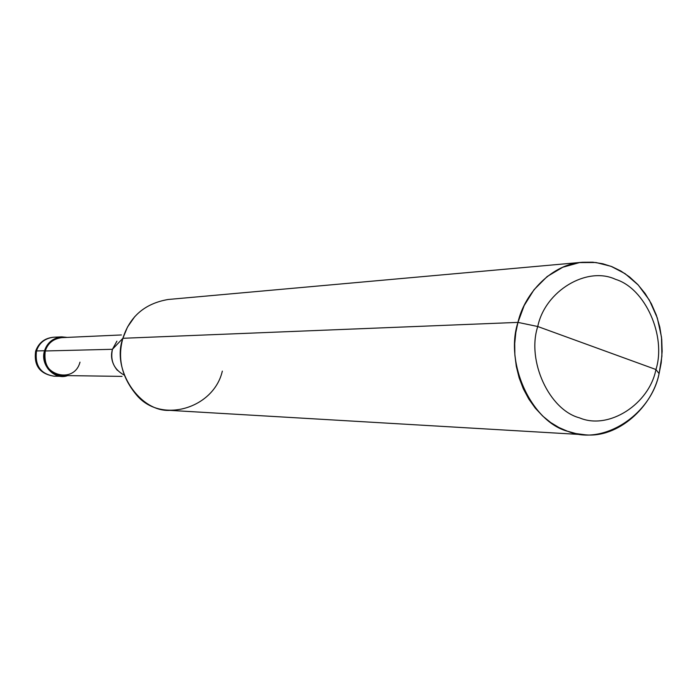 <?xml version="1.0" encoding="UTF-8"?>
<svg xmlns="http://www.w3.org/2000/svg" width="697" height="697" viewBox="0 0 697 697"><rect width="100%" height="100%" fill="white"/><g stroke="black" fill="none" stroke-linecap="round" stroke-linejoin="round"><path stroke-width="1.05" d="M44.547 350.739C48.685 340.267 56.204 335.823 67.104 337.4L61.754 336.851C52.946 338.01 47.204 342.645 44.547 350.739C42.726 365.542 48.668 374.071 62.364 376.328L67.696 375.613C54.41 380.728 39.781 364.592 44.547 350.739L36.505 350.94C34.702 365.559 40.574 373.975 54.122 376.206C40.574 373.975 34.702 365.559 36.505 350.94L44.547 350.739M35.634 351.236L36.505 350.94L35.634 351.236C33.691 365.603 39.851 373.923 54.122 376.206L62.364 376.328M35.652 351.166C38.675 342.767 44.625 338.123 53.512 337.235C44.8 338.385 39.128 342.95 36.505 350.94C39.128 342.95 44.8 338.385 53.512 337.235L61.754 336.851M122.062 376.389L62.408 375.544C49.243 373.383 43.536 365.193 45.279 350.966L112.444 349.293L122.89 338.289L517.949 322.389L524.188 305.53L534.007 289.743L547.154 276.543L562.749 267.256L579.495 262.595L595.979 262.516L611.069 266.324L625.113 273.686L638.286 285.056L649.369 300.128L657.315 317.971L661.497 337.156L661.915 356.141L659.083 373.644L655.947 369.515C666.515 336.224 645.317 288.349 615.599 279.358C587.109 265.888 545.098 290.762 537.753 326.51C545.098 290.762 587.109 265.888 615.599 279.358C645.317 288.349 666.515 336.224 655.947 369.515L537.753 326.51C526.505 360.811 549.253 409.984 579.556 417.869C608.734 430.328 649.186 404.155 655.947 369.515L659.083 373.644C651.068 414.811 602.949 446.132 568.029 431.408C531.785 422.147 504.428 363.39 517.949 322.389L515.806 332.591L514.726 343.49L514.856 354.86L516.311 366.422L519.152 377.87L523.342 388.848L528.796 399.041L535.313 408.172L542.684 416.031L550.639 422.495L558.933 427.522L567.314 431.164L575.922 433.569L585.071 434.78C617.96 438.396 652.375 406.961 659.083 373.644L661.209 362.841L662.15 351.288L661.723 339.247L659.798 327.067L656.33 315.122L651.39 303.805L645.117 293.489L637.738 284.463L629.557 276.944L620.861 271.02L611.975 266.681L602.748 263.745L592.816 262.194L582.396 262.264C552.625 263.849 524.667 292.618 517.949 322.389L537.753 326.51L655.947 369.515C649.186 404.155 608.734 430.328 579.556 417.869C549.253 409.984 526.505 360.811 537.753 326.51L517.949 322.389L122.89 338.289C117.331 358.197 121.687 376.859 135.959 394.284C160.014 424.508 213.7 408.912 222.334 371.109M117.366 370.334C111.99 363.773 110.353 356.759 112.444 349.293L45.279 350.966C37.716 374.141 73.978 385.589 79.989 362.152M585.071 434.78L169.815 410.376C139.984 412.101 111.137 369.758 122.89 338.289L112.444 349.293C110.091 360.889 113.986 369.48 124.136 375.047M45.279 350.966C47.832 343.194 53.347 338.751 61.815 337.644L121.417 334.952M112.444 349.293L116.913 341.147M134.756 316.63L127.473 327.085L122.89 338.289C129.825 316.447 144.889 303.509 168.099 299.492L582.396 262.264"/></g></svg>
